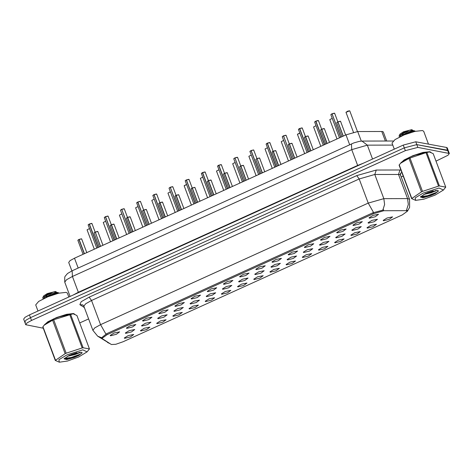 <?xml version="1.0" encoding="UTF-8"?>
<svg xmlns="http://www.w3.org/2000/svg" width="473" height="473" viewBox="0 0 473 473"><rect width="100%" height="100%" fill="white"/><g stroke="black" fill="none" stroke-linecap="round" stroke-linejoin="round"><path stroke-width="0.71" d="M353.272 225.52L352.893 225.172L356.813 222.753L362.318 221.648L359.06 224.072L353.272 225.52M337.089 232.87L336.717 232.521L340.637 230.097L346.135 228.997L342.884 231.421L337.089 232.87M320.913 240.219L320.534 239.87L324.454 237.446L329.959 236.346L326.701 238.77L320.913 240.219M304.73 247.562L304.358 247.219L308.278 244.795L313.776 243.696L310.525 246.12L304.73 247.562M288.548 254.912L288.175 254.563L292.095 252.144L297.594 251.045L294.342 253.463L288.548 254.912M272.371 262.261L271.999 261.912L275.913 259.494L281.417 258.394L278.165 260.812L272.371 262.261M256.189 269.61L255.816 269.261L259.736 266.843L265.235 265.743L261.983 268.161L256.189 269.61M240.012 276.959L239.64 276.61L243.554 274.192L249.058 273.087L245.806 275.511L240.012 276.959M223.83 284.308L223.457 283.96L227.377 281.541L232.876 280.436L229.624 282.86L223.83 284.308M207.653 291.658L207.28 291.309L211.195 288.891L216.699 287.785L213.447 290.209L207.653 291.658M191.47 299.007L191.098 298.658L195.018 296.234L200.517 295.134L197.265 297.558L191.47 299.007M175.294 306.356L174.915 306.007L178.835 303.583L184.34 302.484L181.082 304.908L175.294 306.356M159.111 313.7L158.739 313.357L162.659 310.932L168.157 309.833L164.906 312.251L159.111 313.7M142.935 321.049L142.556 320.7L146.476 318.282L151.981 317.182L148.723 319.6L142.935 321.049M126.752 328.398L126.38 328.049L130.3 325.631L135.798 324.531L132.546 326.949L126.752 328.398M110.576 335.747L110.197 335.398L114.117 332.98L119.622 331.875L116.364 334.299L110.576 335.747M369.448 218.171L369.076 217.822L372.996 215.404L378.495 214.299L375.243 216.723L369.448 218.171M352.231 230.493L351.859 230.144L355.779 227.726L361.277 226.62L358.026 229.044L352.231 230.493M336.055 237.842L335.682 237.493L339.596 235.069L345.101 233.969L341.849 236.394L336.055 237.842M319.872 245.191L319.5 244.843L323.42 242.418L328.918 241.319L325.666 243.743L319.872 245.191M303.696 252.535L303.323 252.192L307.237 249.768L312.742 248.668L309.49 251.086L303.696 252.535M287.513 259.884L287.141 259.535L291.061 257.117L296.559 256.017L293.307 258.435L287.513 259.884M271.336 267.233L270.958 266.884L274.878 264.466L280.383 263.366L277.125 265.785L271.336 267.233M255.154 274.582L254.781 274.234L258.701 271.815L264.2 270.71L260.948 273.134L255.154 274.582M238.977 281.932L238.599 281.583L242.519 279.165L248.023 278.059L244.766 280.483L238.977 281.932M222.795 289.281L222.422 288.932L226.342 286.514L231.841 285.408L228.589 287.832L222.795 289.281M206.618 296.63L206.24 296.281L210.16 293.857L215.664 292.757L212.407 295.182L206.618 296.63M190.436 303.979L190.063 303.631L193.977 301.206L199.482 300.107L196.23 302.531L190.436 303.979M174.253 311.323L173.881 310.98L177.801 308.556L183.299 307.456L180.047 309.88L174.253 311.323M158.077 318.672L157.704 318.323L161.618 315.905L167.123 314.805L163.871 317.223L158.077 318.672M141.894 326.021L141.522 325.672L145.442 323.254L150.94 322.154L147.688 324.573L141.894 326.021M125.717 333.37L125.345 333.022L129.259 330.603L134.764 329.504L131.512 331.922L125.717 333.37M368.414 223.144L368.041 222.795L371.955 220.377L377.46 219.271L374.208 221.695L368.414 223.144M367.379 228.116L367.001 227.767L370.921 225.349L376.425 224.243L373.167 226.668L367.379 228.116M351.197 235.465L350.824 235.116L354.744 232.692L360.243 231.593L356.991 234.017L351.197 235.465M335.02 242.815L334.642 242.466L338.562 240.042L344.066 238.942L340.808 241.366L335.02 242.815M318.837 250.164L318.465 249.815L322.385 247.391L327.884 246.291L324.632 248.715L318.837 250.164M302.661 257.507L302.282 257.158L306.202 254.74L311.707 253.64L308.449 256.059L302.661 257.507M286.478 264.856L286.106 264.508L290.02 262.089L295.524 260.99L292.273 263.408L286.478 264.856M270.296 272.206L269.923 271.857L273.843 269.439L279.342 268.339L276.09 270.757L270.296 272.206M254.119 279.555L253.747 279.206L257.661 276.788L263.165 275.682L259.914 278.106L254.119 279.555M237.937 286.904L237.564 286.555L241.484 284.137L246.983 283.031L243.731 285.456L237.937 286.904M221.76 294.253L221.388 293.904L225.302 291.486L230.806 290.381L227.554 292.805L221.76 294.253M205.578 301.603L205.205 301.254L209.125 298.83L214.624 297.73L211.372 300.154L205.578 301.603M189.401 308.952L189.023 308.603L192.943 306.179L198.447 305.079L195.189 307.503L189.401 308.952M173.219 316.295L172.846 315.952L176.766 313.528L182.265 312.428L179.013 314.852L173.219 316.295M157.042 323.644L156.664 323.296L160.584 320.877L166.088 319.778L162.83 322.196L157.042 323.644M140.859 330.994L140.487 330.645L144.407 328.227L149.906 327.127L146.654 329.545L140.859 330.994M124.683 338.343L124.304 337.994L128.224 335.576L133.729 334.476L130.471 336.894L124.683 338.343M383.556 220.767L383.183 220.418L387.103 218L392.602 216.894L389.35 219.318L383.556 220.767M71.884 270.881L68.727 262.438L70.087 260.653L74.492 258.205L346.005 134.888L357.712 131.535L382.556 131.524L383.29 131.955L386.678 141.007M406.118 210.68L407.478 211.118L402.287 214.931L123.081 341.743L115.844 344.261L111.38 344.545L101.955 338.443L107.146 334.636L373.268 213.766L383.804 210.751L406.118 210.68M431.039 152.412L429.862 151.732L422.992 152.454L412.929 155.676L404.078 159.986L400.318 163.504M74.728 314.238L73.552 313.564L66.687 314.279L56.624 317.501L47.773 321.817L44.013 325.335M406.573 210.071L407.466 210.645M436.023 161.139L447.99 155.262L449.35 153.471L448.309 150.686L447.576 150.254L416.778 144.59L404.291 147.883L30.461 317.667L26.05 320.115L24.691 321.9L25.424 322.332M101.671 337.675L106.774 333.619L372.588 212.891L382.852 210.101L384.614 204.519L383.816 198.648L407.531 198.577L409.547 199.228L400.513 175.057L399.537 174.484L374.782 174.478L359.167 178.948L91.531 300.503L85.654 303.767L83.845 306.149L82.858 304.896L79.884 304.647L81.196 301.703L89.131 297.174L356.766 175.619L376.283 170.032L400.903 170.002M79.718 322.97L88.622 318.926M401.222 176.949L403.173 176.062M449.35 153.471L417.819 147.375L405.331 150.668L31.502 320.458L27.097 322.905L25.737 324.691L43.244 328.209M415.737 141.799L403.25 145.093L29.421 314.876L25.01 317.324L23.65 319.115L24.691 321.9L26.05 320.115L30.461 317.667L404.291 147.883L416.778 144.59L448.309 150.686L447.263 147.895L446.53 147.464L415.737 141.799L417.819 147.375M332.064 113.827L334.63 113.289L332.064 113.827L340.82 137.247M332.058 113.768L334.399 113.165M332.076 113.857L340.666 137.312M337.964 121.868L340.525 121.313L337.964 121.868L343.292 136.123M337.959 121.815L340.306 121.206M336.77 122.613L337.817 121.88L343.138 136.189M337.811 121.939L336.735 122.749L337.976 121.898M315.881 121.177L318.441 120.615L315.881 121.177L324.638 144.596M315.875 121.118L318.223 120.514M314.687 121.916L315.733 121.189L324.484 144.661M315.728 121.242L314.651 122.058L315.893 121.206M299.705 128.526L302.271 127.988L299.705 128.526L308.461 151.939M299.699 128.467L302.04 127.864M298.51 129.265L299.557 128.532L308.307 152.01M299.551 128.591L298.475 129.407L299.716 128.555M283.522 135.869L286.082 135.313L283.522 135.869L292.279 159.289M283.516 135.816L285.863 135.213M283.534 135.905L292.125 159.36M430.779 152.306L429.715 151.803L413.301 155.564L404.551 159.756L400.519 163.274L399.094 165.154L411.599 198.595L421.449 191.861L408.944 158.42L400.513 163.28L401.406 162.28L409.86 157.095L420.994 153.075L429.407 151.928L426.013 152.684L408.944 158.42M428.485 144.147L423.666 131.246L422.442 130.524L414.957 131.364L404.084 134.953L395.002 139.594L392.016 143.077L394.293 149.161M74.474 314.131L73.41 313.629L56.997 317.389L48.24 321.581L44.214 325.105M68.822 296.985L67.355 293.071L66.137 292.355L58.652 293.189L47.779 296.784L38.697 301.419L35.712 304.902L37.988 310.986M423.3 193.043L415.193 197.868L415.655 200.386L423.838 199.21L434.971 195.189L443.426 190.004L439.08 188.012L423.3 193.043M409.979 157.952L422.484 191.394L421.449 191.861M415.655 200.386L411.599 198.595M423.69 194.45L431.264 192.73L434.344 191.476L435.603 190.418M427.113 192.854L433.203 190.856M425.665 193.475L420.349 196.975L423.051 197.767L430.814 195.515L435.107 193.664L438.53 190.962L437.218 190.394L425.665 193.475M420.722 196.472L421.898 197.194L430.814 195.515M402.535 135.615L408.187 132.807L412.137 131.405L414.188 130.725L415.424 131.252L412.231 131.382M407.892 133.492L415.04 131.346M412.97 130.56L411.764 129.679L403.599 131.701L399.969 134.09L399.076 135.94M401.116 134.699L403.345 134.326M412.616 130.045L409.417 130.27L403.57 132.611L399.082 135.946L399.466 136.951M437.395 190.406L434.344 191.476M443.426 190.004L445.737 187.125L433.233 153.684L429.407 151.928M399.23 164.852L411.735 198.293M426.912 152.525L439.417 185.966L438.518 186.126L426.013 152.684M439.417 185.966L445.737 187.125M422.484 191.394L438.518 186.126M420.739 196.573L427.616 195.674L436.544 192.381L438.53 190.962M421.396 197.093L427.799 196.165L435.107 193.664M400.099 136.732L401.187 134.634L409.417 130.27M400.755 136.419L407.466 132.168L412.562 130.53L414.188 130.725M66.995 354.868L58.889 359.693L59.35 362.212L67.533 361.035L78.666 357.014L87.115 351.835L82.775 349.843L66.995 354.868M87.115 351.835L89.432 348.956L76.928 315.515L73.102 313.753L53.674 319.778L66.173 353.219L65.144 353.692L52.639 320.251L44.208 325.111L42.789 326.985L55.294 360.426L65.144 353.692M59.35 362.212L55.294 360.426M53.674 319.778L52.639 320.251M72.996 313.741L64.689 314.906L53.555 318.92L45.101 324.106L44.208 325.111M67.379 356.275L74.959 354.561L78.039 353.301L79.293 352.243M70.808 354.679L76.898 352.681M69.36 355.306L64.038 358.806L66.74 359.592L74.509 357.346L78.802 355.489L82.225 352.793L80.913 352.225L69.36 355.306M64.411 358.298L65.587 359.025L74.509 357.346M46.224 297.44L51.882 294.632L55.832 293.23L57.883 292.551L59.119 293.083M51.587 295.323L58.729 293.171M59.107 293.083L55.926 293.207M56.665 292.391L55.459 291.51L47.294 293.532L43.664 295.921L42.771 297.771L43.161 298.776M44.811 296.524L47.04 296.151M56.311 291.871L53.112 292.095L47.265 294.443L42.771 297.771M81.09 352.231L78.039 353.301M42.925 326.677L55.43 360.119M70.607 314.35L83.112 347.791L82.213 347.957L69.708 314.515M83.112 347.791L89.432 348.956M66.173 353.219L82.213 347.957M64.434 358.398L71.311 357.499L80.239 354.212L82.225 352.793M65.091 358.918L71.494 357.99L78.802 355.489M43.794 298.564L44.882 296.459L53.112 292.095M44.45 298.25L51.155 293.993L56.252 292.361L57.883 292.551M267.346 143.218L269.912 142.68L267.346 143.218L276.102 166.638M267.34 143.165L269.681 142.562M266.151 143.963L267.192 143.23L275.948 166.709M267.192 143.289L266.11 144.099L267.357 143.254M251.163 150.568L253.723 150.012L251.163 150.568L259.919 173.987M251.157 150.515L253.504 149.911M249.969 151.313L251.015 150.58L259.766 174.058M251.009 150.639L249.933 151.449L251.175 150.597M234.986 157.917L237.552 157.379L234.986 157.917L243.737 181.336M234.98 157.864L237.322 157.261M234.992 157.947L243.589 181.407M218.804 165.266L221.37 164.728L218.804 165.266L227.56 188.686M218.798 165.207L221.145 164.604M217.61 166.011L218.656 165.278L227.407 188.757M218.65 165.337L217.574 166.147L218.816 165.296M202.621 172.615L205.193 172.077L202.621 172.615L211.378 196.035M202.621 172.556L204.963 171.953M201.433 173.36L202.474 172.627L211.23 196.106M202.474 172.686L201.392 173.496L202.633 172.645M186.445 179.965L189.011 179.427L186.445 179.965L195.201 203.384M186.439 179.906L188.78 179.302M186.291 180.03L185.215 180.846L186.297 179.977L195.047 203.449M170.262 187.314L172.822 186.752L170.262 187.314L179.019 210.733M170.262 187.255L172.604 186.652M170.274 187.343L178.865 210.798M154.086 194.657L156.652 194.119L154.086 194.657L162.842 218.077M154.08 194.604L156.421 194.001M152.891 195.402L153.938 194.669L162.688 218.148M153.932 194.728L152.856 195.544L154.097 194.693M137.903 202.006L140.463 201.451L137.903 202.006L146.66 225.426M137.897 201.953L140.245 201.35M136.709 202.751L137.755 202.018L146.506 225.497M137.749 202.077L136.673 202.887L137.915 202.042M121.727 209.356L124.293 208.818L121.727 209.356L130.483 232.775M121.721 209.303L124.062 208.699M121.738 209.385L130.329 232.846M105.544 216.705L108.104 216.149L105.544 216.705L114.3 240.124M105.538 216.652L107.885 216.049M104.35 217.45L105.396 216.717L114.147 240.195M105.39 216.776L104.314 217.586L105.556 216.735M89.367 224.054L91.933 223.516L89.367 224.054L98.124 247.474M89.362 224.001L91.703 223.392M89.214 224.125L88.132 224.935L89.22 224.066L97.97 247.545M321.788 129.218L324.354 128.68L321.788 129.218L327.115 143.467M321.782 129.159L324.123 128.555M321.634 129.289L320.552 130.099L321.634 129.23L326.961 143.538M305.605 136.567L308.171 136.029L305.605 136.567L310.932 150.816M305.599 136.508L307.947 135.905M302.271 127.988L310.779 150.887M289.423 143.916L291.995 143.378L289.423 143.916L294.756 158.165M289.423 143.857L291.764 143.254M288.234 144.655L289.275 143.928L294.602 158.236M289.275 143.981L288.193 144.797L289.435 143.946M273.246 151.265L275.812 150.727L273.246 151.265L278.573 165.515M273.24 151.206L275.582 150.603M272.052 152.004L273.098 151.271L278.42 165.585M273.092 151.33L272.016 152.146L273.258 151.295M257.064 158.609L259.624 158.053L257.064 158.609L262.397 172.864M257.058 158.556L259.405 157.952M257.076 158.644L262.243 172.935M240.887 165.958L243.453 165.42L240.887 165.958L246.214 180.213M240.881 165.905L243.223 165.302M239.693 166.703L240.739 165.97L246.061 180.284M240.733 166.029L239.657 166.839L240.899 165.993M224.705 173.307L227.265 172.751L224.705 173.307L230.038 187.562M224.699 173.254L227.046 172.651M223.51 174.052L224.557 173.319L229.884 187.633M224.551 173.378L223.475 174.188L224.716 173.337M208.528 180.656L211.094 180.118L208.528 180.656L213.855 194.911M208.522 180.603L210.863 180M208.374 180.727L207.286 181.52L208.38 180.668L213.701 194.977M192.345 188.006L194.906 187.444L192.345 188.006L197.673 202.261M192.34 187.952L194.687 187.343M191.151 188.751L192.198 188.018L197.525 202.326M192.192 188.077L191.116 188.887L192.357 188.035M176.169 195.355L178.735 194.817L176.169 195.355L181.496 209.604M176.163 195.296L178.504 194.693M174.975 196.1L176.015 195.367L181.342 209.675M176.015 195.426L174.933 196.236L176.181 195.384M159.986 202.704L162.546 202.142L159.986 202.704L165.314 216.953M159.98 202.645L162.328 202.042M159.833 202.775L158.757 203.585L159.839 202.716L165.16 217.024M143.81 210.053L146.376 209.515L143.81 210.053L149.137 224.303M143.804 209.994L146.145 209.391M142.615 210.792L143.656 210.059L148.983 224.373M143.656 210.118L142.574 210.934L143.816 210.083M127.627 217.403L130.193 216.865L127.627 217.403L132.954 231.652M127.621 217.344L129.969 216.74M126.433 218.142L127.479 217.409L132.801 231.723M127.474 217.468L126.397 218.284L127.639 217.432M111.445 224.746L114.017 224.208L111.445 224.746L116.778 239.001M111.445 224.693L113.786 224.09M110.256 225.491L111.297 224.758L116.624 239.072M111.297 224.817L110.215 225.633L111.457 224.781M95.268 232.095L97.834 231.557L95.268 232.095L100.595 246.35M95.262 232.042L97.604 231.439M95.28 232.131L100.442 246.421M79.086 239.444L81.646 238.889L79.086 239.444L84.419 253.699M79.086 239.391L81.427 238.788M77.897 240.189L78.938 239.456L84.265 253.765M78.938 239.515L77.856 240.325L79.097 239.474M385.347 141.013L381.782 131.464M373.268 213.766L372.895 212.761M383.804 210.751L383.278 209.332M107.146 334.636L106.768 333.625M361.289 141.108L357.712 131.535M349.677 144.714L346.005 134.888M78.169 268.025L74.492 258.205M406.549 210.065L408.329 204.472L407.531 198.577L398.497 174.407L399.998 169.961M105.899 334.074L100.572 324.673L368.207 203.118L373.534 212.519M101.701 337.769L97.645 336.197L92.879 330.32L94.695 327.937L100.572 324.673L91.531 300.503L89.131 297.174M356.766 175.619L359.167 178.948L368.207 203.118L383.816 198.648L374.782 174.478L376.283 170.032M109.907 343.605L97.645 336.197M84.342 307.485L79.884 304.647M401.808 172.414L400.389 173.65M448.617 153.045L446.53 147.464M405.331 150.668L403.25 145.093M31.502 320.458L29.421 314.876M392.767 145.075L367.332 145.152L372.529 159.046M351.415 143.922L351.723 149.622L72.434 276.469L66.557 279.732L64.748 282.115L64.718 277.225L65.108 276.333L67.497 273.483L72.127 270.775L353.857 142.917L359.285 141.362L361.993 141.084L367.332 145.152L351.723 149.622L357.635 165.426L363.826 162.996M72.127 270.775L72.434 276.469L78.347 292.273L357.635 165.426L357.742 165.757M73.362 294.921L78.347 292.273L78.453 292.604M349.624 110.824L345.976 112.332L347.726 111.179L349.624 110.824M346.011 112.196L349.547 110.788M331.91 113.898L330.834 114.708L339.484 137.85M330.869 114.567L331.904 113.839L330.834 114.708M332.2 118.368L329.835 119.539M316.023 125.717L313.652 126.888M299.841 133.067L297.434 134.379L299.823 133.014M297.476 134.237L299.823 133.019M283.658 140.416L281.293 141.587M283.368 135.94L282.292 136.756L290.942 159.898M282.328 136.614L283.362 135.887M267.481 147.759L265.117 148.936M251.299 155.109L248.934 156.285M235.122 162.458L232.751 163.634M234.833 157.988L233.751 158.798L242.407 181.939M233.792 158.662L234.827 157.935L233.751 158.798M218.94 169.807L216.575 170.984M202.763 177.156L200.392 178.327M186.581 184.505L184.174 185.818L186.563 184.452M184.216 185.676L186.563 184.458M170.404 191.855L168.033 193.025M154.222 199.204L151.857 200.375M185.25 180.704L186.285 179.977M170.114 187.379L169.032 188.195L177.688 211.336M169.074 188.053L170.109 187.326L169.032 188.195M138.045 206.553L135.674 207.724M121.863 213.897L119.498 215.073M105.68 221.246L103.315 222.422M89.503 228.595L87.138 229.772M121.573 209.427L120.497 210.237L129.147 233.384M120.532 210.101L121.567 209.373L120.497 210.237M88.173 224.799L89.208 224.072M320.593 129.963L321.628 129.235M305.452 136.638L304.375 137.448L309.602 151.425M304.411 137.306L305.446 136.579L304.375 137.448M256.91 158.68L255.834 159.496L261.061 173.467M255.869 159.354L256.91 158.626L255.834 159.496M207.334 181.401L208.368 180.674M158.792 203.443L159.827 202.716M95.114 232.166L94.038 232.976L99.265 246.953M94.074 232.84L95.108 232.113M409.547 199.228L409.63 207.345L407.478 211.118L407.176 210.314M109.996 343.664L107.46 342.44M25.737 324.691L24.691 321.9M92.879 330.32L83.845 306.149M400.601 173.083L400.513 175.057M64.748 282.115L70.087 296.405M361.993 141.084L393.181 140.989M345.976 112.332L353.42 132.245M349.772 110.913L357.487 131.541M334.63 113.289L337.84 121.88M340.53 121.33L345.662 135.047M336.735 122.749L341.961 136.727M329.793 119.681L337.013 138.973M313.617 127.03L320.83 146.323M297.434 134.379L304.647 153.672M281.258 141.729L288.471 161.021M318.447 120.639L321.664 129.23M314.651 122.058L323.307 145.199M298.475 129.407L307.125 152.548M286.088 135.331L289.305 143.928M282.292 136.756L283.368 135.881M265.075 149.072L272.288 168.37M248.899 156.421L256.112 175.72M232.716 163.77L239.929 183.069M269.912 142.68L273.122 151.277M266.11 144.099L274.766 167.247M253.729 150.03L256.945 158.626M249.933 151.449L258.583 174.596M237.552 157.379L240.763 165.976M216.539 171.12L223.753 190.412M200.357 178.469L207.57 197.761M184.174 185.818L191.394 205.111M167.998 193.167L175.211 212.46M151.815 200.517L159.034 219.809M221.37 164.728L224.586 173.325M217.574 166.147L226.224 189.289M205.193 172.077L208.404 180.674M201.392 173.496L210.047 196.638M189.011 179.427L192.227 188.018M185.215 180.846L193.865 203.987M172.828 186.776L176.045 195.367M156.652 194.119L159.862 202.716M152.856 195.544L161.506 218.686M135.639 207.86L142.852 227.158M119.456 215.209L126.669 234.507M103.28 222.558L110.493 241.857M87.097 229.908L94.31 249.206M140.469 201.468L143.686 210.065M136.673 202.887L145.329 226.035M124.293 208.818L127.503 217.414M108.11 216.167L111.326 224.764M104.314 217.586L112.97 240.733M91.933 223.516L95.144 232.113M88.132 224.935L96.788 248.077M324.354 128.68L329.48 142.397M320.552 130.099L325.779 144.076M308.171 136.029L313.297 149.746M291.995 143.378L297.121 157.089M288.193 144.797L293.42 158.774M275.812 150.727L280.938 164.438M272.016 152.146L277.243 166.124M259.63 158.071L264.762 171.788M243.453 165.42L248.579 179.137M239.657 166.839L244.878 180.816M227.271 172.769L232.403 186.486M223.475 174.188L228.701 188.165M211.094 180.118L216.22 193.835M207.298 181.537L212.519 195.515M194.911 187.468L200.044 201.185M191.116 188.887L196.342 202.864M178.735 194.817L183.861 208.534M174.933 196.236L180.16 210.213M162.552 202.166L167.684 215.883M158.757 203.585L163.983 217.562M146.376 209.515L151.502 223.226M142.574 210.934L147.801 224.912M130.193 216.865L135.319 230.576M126.397 218.284L131.624 232.261M114.017 224.208L119.143 237.925M110.215 225.633L115.442 239.604M97.834 231.557L102.96 245.274M94.038 232.976L95.114 232.107M81.652 238.906L86.784 252.623M77.856 240.325L83.082 254.303"/></g></svg>
